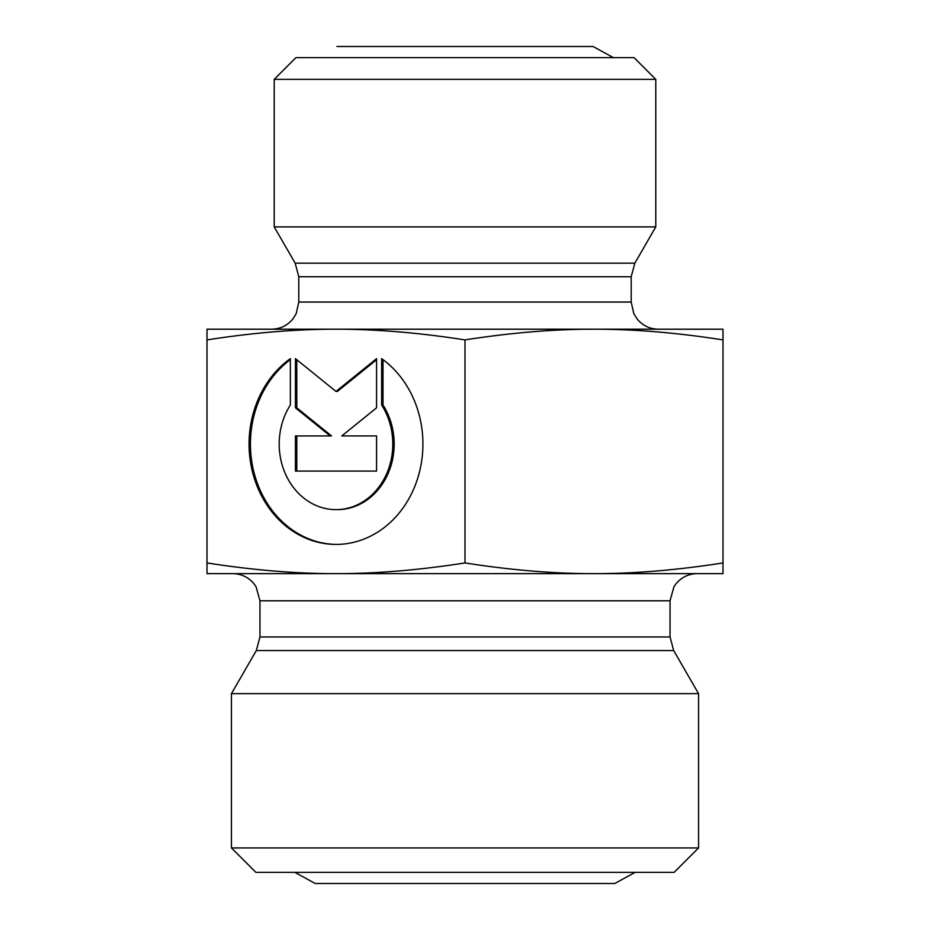 <?xml version="1.0" encoding="UTF-8"?>
<svg xmlns="http://www.w3.org/2000/svg" width="930" height="930" viewBox="0 0 930 930"><rect width="100%" height="100%" fill="white"/><g stroke="black" fill="none" stroke-linecap="round" stroke-linejoin="round"><path stroke-width="1.4" d="M381.637 358.643A100.359 86.92 90 0 1 419.616 471.452A100.359 86.92 90 0 1 335.997 544.422A100.359 86.92 90 0 1 252.379 471.452A100.359 86.92 90 0 1 290.358 358.643L290.358 405.027A65.577 56.8 -90 0 0 285.278 473.568A65.577 56.8 -90 0 0 335.997 509.64A65.577 56.8 -90 0 0 386.729 473.568A65.577 56.8 -90 0 0 381.637 405.027L381.637 358.643M290.358 359.631A100.359 86.92 -90 0 0 253.867 471.963A100.359 86.92 -90 0 0 336.683 544.422M382.997 359.631L382.997 405.027A65.577 56.8 90 0 1 388.077 473.568A65.577 56.8 90 0 1 337.358 509.64L335.997 509.64M381.637 405.027L382.997 405.027M376.569 435.938L376.569 471.068L295.438 471.068L295.438 435.938L330.197 435.938L295.438 407.828L295.438 358.643L335.997 391.449L376.569 358.643L376.569 407.828L341.81 435.938L376.569 435.938L343.17 435.938M376.569 359.747L337.358 391.449L335.997 391.449M296.786 359.747L296.786 407.828L331.557 435.938L330.197 435.938M295.438 407.828L296.786 407.828M296.786 435.938L296.786 471.068L376.569 471.068M207.006 562.941C252.948 570.125 295.938 573.694 335.997 573.636L207.006 573.636L207.006 329.208L594.003 329.208C553.943 329.15 510.942 332.719 465 339.903L465 562.941C510.942 570.125 553.943 573.694 594.003 573.636L335.997 573.636C376.057 573.694 419.058 570.125 465 562.941M594.003 573.636C634.062 573.694 677.052 570.125 722.994 562.941L722.994 573.636L594.003 573.636M722.994 339.903C677.052 332.719 634.062 329.15 594.003 329.208L722.994 329.208L722.994 562.941M465 339.903C419.058 332.719 376.057 329.15 335.997 329.208C295.938 329.15 252.948 332.719 207.006 339.903M655.778 79.364L634.062 57.637L295.938 57.637L274.222 79.364L655.778 79.364L655.778 226.897L274.222 226.897L274.222 79.364M231.442 847.928L255.89 872.363L674.111 872.363L698.558 847.928L231.442 847.928L231.442 693.629L698.558 693.629L698.558 847.928M658.359 329.208C649.675 329.022 642.56 325.57 637.038 318.862L633.795 313.619L631.203 302.052L298.797 302.052L296.205 313.619L292.962 318.862C287.44 325.57 280.325 329.022 271.641 329.208M298.797 302.052L298.797 276.745L631.203 276.745L634.841 263.167L295.159 263.167L274.222 226.897M259.958 636.969L259.958 600.792L670.042 600.792L670.042 636.969L259.958 636.969L256.32 650.547L673.68 650.547L698.558 693.629M631.203 302.052L631.203 276.745M298.797 276.745L295.159 263.167M634.841 263.167L655.778 226.897M670.042 636.969L673.68 650.547M256.32 650.547L231.442 693.629M670.042 600.792L673.936 586.784L675.866 583.97C681.399 577.274 688.514 573.822 697.198 573.636M259.958 600.792L256.064 586.784L254.134 583.97C248.601 577.274 241.486 573.822 232.802 573.636M635.132 872.363L614.777 883.5L315.224 883.5L294.868 872.363M613.405 57.637L593.049 46.5L336.951 46.5"/></g></svg>

